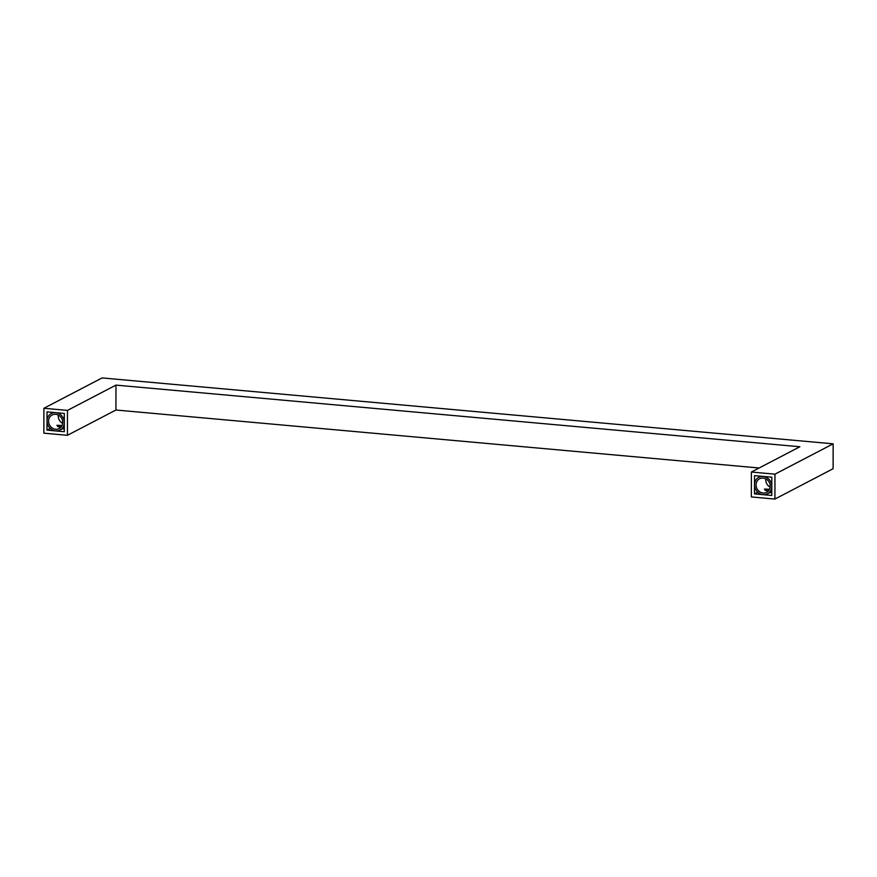 <?xml version="1.0" encoding="UTF-8"?>
<svg xmlns="http://www.w3.org/2000/svg" width="877" height="877" viewBox="0 0 877 877"><rect width="100%" height="100%" fill="white"/><g stroke="black" fill="none" stroke-linecap="round" stroke-linejoin="round"><path stroke-width="1.32" d="M59.373 427.22A4.253 0.91 -179.9 0 1 61.017 427.143L59.526 427.231L56.895 425.323L62.092 425.477M48.586 421.146A7.652 6.906 62.5 0 1 52.127 415.007A7.652 6.906 62.5 0 1 59.208 415.632A7.652 6.906 62.5 0 1 62.738 422.429A7.652 6.906 62.5 0 1 59.197 428.568A7.652 6.906 62.5 0 1 52.116 427.943A7.652 6.906 62.5 0 1 48.586 421.146M62.673 423.405A7.652 6.906 62.5 0 1 58.288 416.093A7.652 6.906 62.5 0 1 58.353 415.117M57.674 426.573L61.138 427M64.306 422.571A9.351 8.441 62.5 0 1 59.987 430.081A9.351 8.441 62.5 0 1 51.337 429.313A9.351 8.441 62.5 0 1 47.018 421.004A9.351 8.441 62.5 0 1 51.337 413.495A9.351 8.441 62.5 0 1 59.998 414.262A9.351 8.441 62.5 0 1 64.306 422.571M769.578 489.234L764.382 489.092L767.013 490.999L768.482 490.934M756.073 484.915A7.652 6.906 -117.5 0 0 759.603 491.712A7.652 6.906 -117.5 0 0 766.684 492.337A7.652 6.906 -117.5 0 0 770.225 486.187A7.652 6.906 -117.5 0 0 766.695 479.401A7.652 6.906 -117.5 0 0 759.614 478.765A7.652 6.906 -117.5 0 0 756.073 484.915M765.829 478.875A7.652 6.906 -117.5 0 0 765.774 479.862A7.652 6.906 -117.5 0 0 770.159 487.173M771.793 486.329A9.351 8.441 -117.5 0 0 767.474 478.031A9.351 8.441 -117.5 0 0 758.824 477.263A9.351 8.441 -117.5 0 0 754.505 484.773A9.351 8.441 -117.5 0 0 758.813 493.071A9.351 8.441 -117.5 0 0 767.474 493.839A9.351 8.441 -117.5 0 0 771.793 486.329M768.625 490.769L765.161 490.342M769.644 492.71A4.253 0.91 0.1 0 0 771.782 492.435M64.295 428.667A4.253 0.91 -179.9 0 1 62.168 428.941M67.43 435.299L43.85 433.172L43.894 408.276L67.474 410.403L67.43 435.299L115.928 410.019L115.972 385.113L799.868 446.755L751.381 472.034L751.337 496.941L774.917 499.068L774.961 474.161L751.381 472.034M67.474 410.403L115.972 385.113M43.894 408.276L102.083 377.932L833.15 443.828L833.106 468.724L774.917 499.068M115.928 410.019L759.142 467.989M833.15 443.828L774.961 474.161M64.295 431.703L46.996 430.136L47.029 411.883L64.328 413.44L64.295 431.703M771.782 495.461L771.815 477.198L754.516 475.641L754.483 493.904L771.782 495.461M46.996 430.136L50.263 428.436M61.445 422.604L62.727 421.936M768.504 490.901A4.253 0.91 0.1 0 0 766.86 490.988M770.203 485.705L768.932 486.373M757.739 492.205L754.483 493.904M64.306 427.833L59.987 430.081M53.354 412.453L51.337 413.495M760.841 476.211L758.824 477.263M771.782 491.591L767.474 493.839"/></g></svg>
